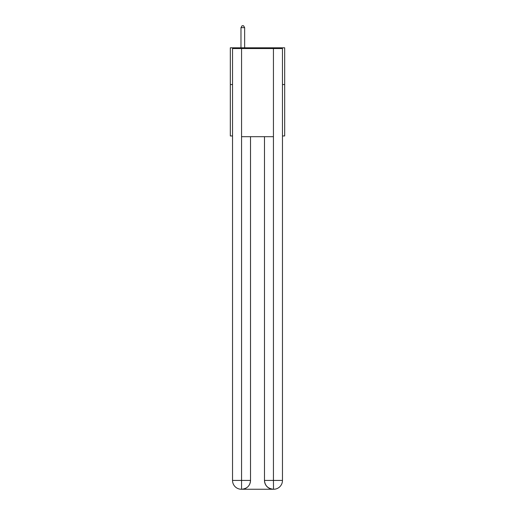 <?xml version="1.0" encoding="UTF-8"?>
<svg xmlns="http://www.w3.org/2000/svg" width="515" height="515" viewBox="0 0 515 515"><rect width="100%" height="100%" fill="white"/><g stroke="black" fill="none" stroke-linecap="round" stroke-linejoin="round"><path stroke-width="0.77" d="M232.529 84.537L230.321 84.537L230.321 47.811L284.679 47.811L284.679 135.954L282.471 135.954M230.321 84.537L230.321 135.954L232.529 135.954M284.679 84.537L282.471 84.537M241.342 489.25A8.813 8.813 0 0 1 232.529 480.437L250.522 480.437L250.522 136.687L250.522 480.437A8.813 8.813 0 0 1 241.709 489.25L241.342 489.25A8.813 8.813 0 0 1 232.529 480.437L232.529 48.552L241.561 48.552L241.561 136.687L273.439 136.687L273.439 48.552L241.561 48.552M273.439 48.552L282.471 48.552L282.471 480.437A8.813 8.813 0 0 1 273.658 489.25L273.291 489.25A8.813 8.813 0 0 1 264.478 480.437L264.478 136.687L264.478 480.437C264.929 485.632 267.864 488.568 273.291 489.25L241.709 489.25C247.161 488.677 250.097 485.742 250.522 480.437M264.478 480.437L273.439 480.437L273.51 489.25M241.561 136.687L241.561 489.25M244.644 47.811L244.644 27.662L240.975 27.662L240.975 47.811M240.975 27.662L242.076 25.75L243.544 25.75L244.644 27.662M273.439 136.687L273.439 480.437L282.471 480.437"/></g></svg>
